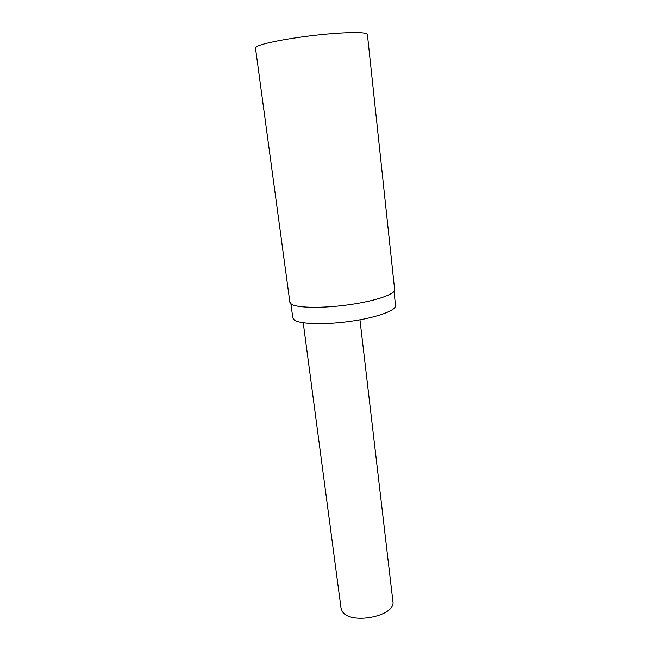 <?xml version="1.0" encoding="UTF-8"?>
<svg xmlns="http://www.w3.org/2000/svg" width="651" height="651" viewBox="0 0 651 651"><rect width="100%" height="100%" fill="white"/><g stroke="black" fill="none" stroke-linecap="round" stroke-linejoin="round"><path stroke-width="0.98" d="M289.882 302.284L291.428 304.212C297.238 308.078 323.205 308.46 349.457 304.692C375.733 300.965 395.434 294.114 394.644 289.605L367.4 34.43C367.465 31.826 345.575 31.932 317.265 35.048C288.987 38.132 261.873 43.422 256.665 46.636L255.477 47.979L289.882 302.284M290.916 303.854L292.82 317.965L294.374 320.064C300.152 324.271 325.646 324.955 351.353 321.203C377.084 317.501 396.345 310.389 395.531 305.539L394.018 291.379M303.236 322.774L341.01 607.977L342.109 610.972C349.384 625.432 396.378 616.302 392.887 601.272L359.954 319.804"/></g></svg>
